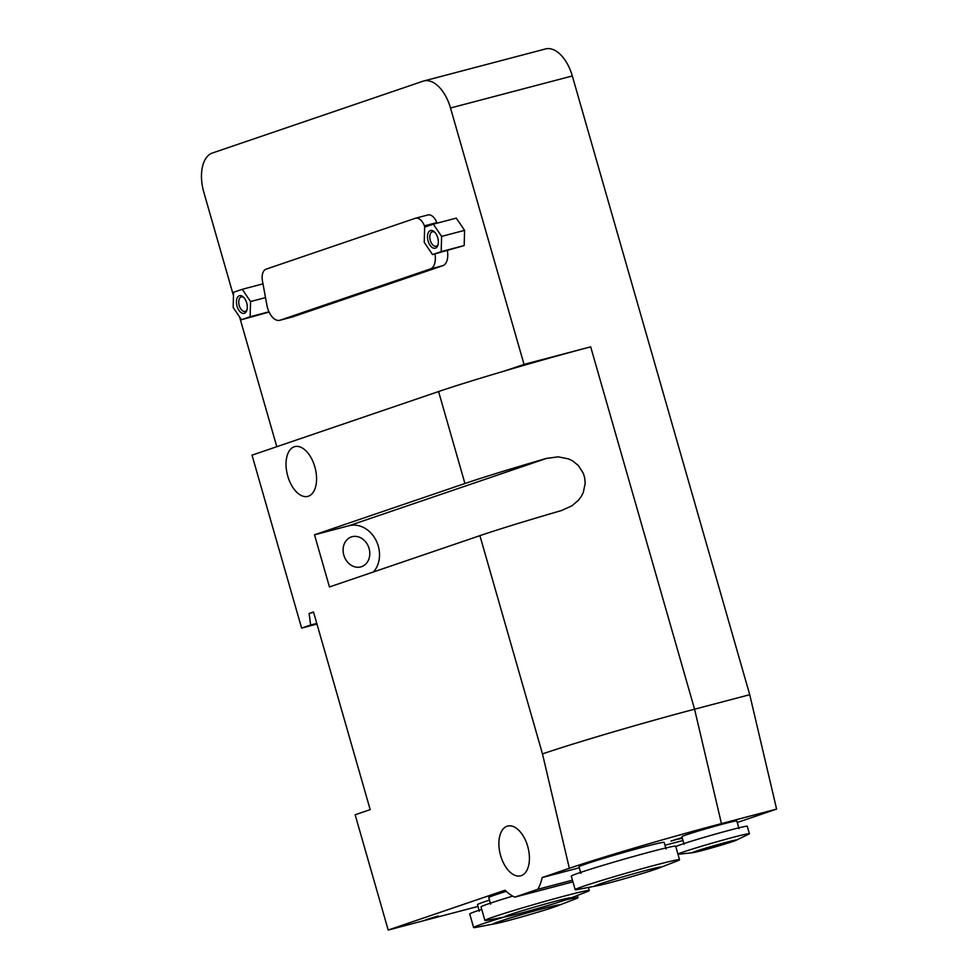 <?xml version="1.0" encoding="UTF-8"?>
<svg xmlns="http://www.w3.org/2000/svg" width="979" height="979" viewBox="0 0 979 979"><rect width="100%" height="100%" fill="white"/><g stroke="black" fill="none" stroke-linecap="round" stroke-linejoin="round"><path stroke-width="1.47" d="M681.127 838.024L677.26 839.125L680.332 838.085M676.22 839.468L673.258 840.374L676.171 839.297M673.234 840.3L673.895 840.337M679.059 838.709L670.97 841.108L679.181 838.685M670.97 841.108L671.594 840.814M680.87 838.477L682.29 838.097L680.858 838.428M682.314 838.171L678.52 839.162L682.265 838.012M682.987 840.52L664.986 845.256M579.299 867.786L542.133 877.563L569.35 868.287L542.476 753.903A114.286 3.769 164 0 1 694.576 709.2L749.73 694.698L572.311 75.958L450.511 107.996A34.289 19.042 -104.7 0 0 423.736 80.988A34.289 19.042 -104.7 0 0 423.014 81.208L212.394 153.018A34.289 19.042 -104.7 0 0 203.779 192.117L233.479 295.682M737.26 822.495L776.604 809.082L721.45 823.596A114.286 3.769 164 0 0 569.35 868.287M739.01 828.601L736.808 820.916A28.575 0.942 164 0 0 724.387 823.669A28.575 0.942 164 0 0 696.167 831.709A28.575 0.942 164 0 0 681.886 836.666L684.088 844.351M666.05 848.977L664.166 842.393A44.288 1.456 164 0 0 644.904 846.651A44.288 1.456 164 0 0 601.167 859.109A44.288 1.456 164 0 0 579.017 866.807L580.902 873.39M244.371 313.292A9.141 5.079 75.3 0 1 236.441 302.731A9.141 5.079 75.3 0 1 243.404 297.065A9.141 5.079 75.3 0 1 246.867 310.233A9.141 5.079 75.3 0 1 244.371 313.292M243.942 297.628A7.489 4.161 -104.7 0 0 241.287 296.918A7.489 4.161 -104.7 0 0 239.157 305.215A7.489 4.161 -104.7 0 0 245.093 311.408A7.489 4.161 -104.7 0 0 245.252 311.359A7.489 4.161 -104.7 0 0 247.063 309.474M435.435 248.152A9.141 5.079 75.3 0 1 427.505 237.591A9.141 5.079 75.3 0 1 434.468 231.925A9.141 5.079 75.3 0 1 437.931 245.093A9.141 5.079 75.3 0 1 435.435 248.152M435.006 232.488A7.489 4.161 -104.7 0 0 432.351 231.778A7.489 4.161 -104.7 0 0 430.222 240.075A7.489 4.161 -104.7 0 0 436.157 246.255A7.489 4.161 -104.7 0 0 436.316 246.206A7.489 4.161 -104.7 0 0 438.127 244.322M233.173 307.467L233.577 292.268L242.266 289.307L250.538 301.544L250.134 316.755L241.446 319.717L233.173 307.467M262.984 283.849L242.266 289.307M265.517 297.604L250.538 301.544M268.968 311.799L250.134 316.755M269.103 312.081L241.446 319.717M424.237 242.327L424.641 227.128L433.33 224.167L441.602 236.404L441.199 251.615L432.51 254.577L424.237 242.327M441.602 236.404L464.584 230.359L456.3 218.121L433.33 224.167M464.584 230.359L464.181 245.57L441.199 251.615M464.181 245.57L432.51 254.577M434.957 253.928A15.652 8.701 75.3 0 1 430.381 268.956L280.116 320.194A15.652 8.701 75.3 0 1 279.786 320.292A15.652 8.701 75.3 0 1 266.937 305.301L262.47 281.083A12.262 6.804 75.3 0 1 266.043 269.176L415.292 218.293A12.262 6.804 75.3 0 1 415.549 218.219A12.262 6.804 75.3 0 1 424.445 225.855L424.91 227.03M427.701 215.025A12.262 6.804 75.3 0 1 427.97 214.952A12.262 6.804 75.3 0 1 436.854 222.588L437.087 223.175M447.366 250.661A15.652 8.701 75.3 0 1 442.789 265.701L292.525 316.927A15.652 8.701 75.3 0 1 292.195 317.025A15.652 8.701 75.3 0 1 291.852 317.098M425.486 919.844L438.237 915.94L425.486 919.844M314.504 534.803L329.458 586.959L479.906 535.66A114.286 3.769 -16 0 1 561.346 510.585L571.932 505.813L578.405 500.281L581.281 496.426L583.3 492.474L585.185 483.369L584.659 477.752L583.313 473.298L578.283 465.441L572.666 460.913L568.713 458.955L558.25 456.838L546.392 458.429A114.286 3.769 164 0 0 464.939 483.504L314.504 534.803L348.977 525.735A27.143 22.554 -108.8 0 1 375.752 539.796A27.143 22.554 -108.8 0 1 373.476 571.944M360.774 566.914A15.713 13.057 -108.8 0 1 343.947 555.595A15.713 13.057 -108.8 0 1 351.363 536.945A15.713 13.057 -108.8 0 1 368.802 547.591A15.713 13.057 -108.8 0 1 361.52 566.682A15.713 13.057 -108.8 0 1 360.774 566.914M572.923 881.846L514.746 897.143A49.146 27.29 -104.7 0 1 505.066 890.205L388.198 930.05L355.144 814.761L370.184 809.633L313.513 611.985L309.107 613.478L310.637 625.018L301.618 628.09L252.019 455.149L438.58 391.551A114.286 3.769 -16 0 1 505.299 370.772A114.286 3.769 -16 0 1 590.68 346.847L694.576 709.2L721.45 823.596M514.746 897.143L537.801 889.287A49.146 27.29 -104.7 0 0 542.133 877.563M521.244 875.654A25.711 14.281 -104.7 0 0 527.828 846.823A25.711 14.281 -104.7 0 0 507.611 826.08A25.711 14.281 -104.7 0 0 500.342 854.581A25.711 14.281 -104.7 0 0 520.693 875.813A25.711 14.281 -104.7 0 0 521.244 875.654M308.385 496.206A25.711 14.281 -104.7 0 0 314.981 467.375A25.711 14.281 -104.7 0 0 294.765 446.632A25.711 14.281 -104.7 0 0 287.496 475.133A25.711 14.281 -104.7 0 0 307.847 496.365A25.711 14.281 -104.7 0 0 308.385 496.206M489.488 900.129A44.288 1.456 164 0 0 477.458 904.657L479.343 911.241M496.94 923.356A34.289 1.126 -16 0 1 493.367 923.858A34.289 1.126 -16 0 1 510.512 917.898A34.289 1.126 -16 0 1 544.385 908.255A34.289 1.126 -16 0 1 559.29 904.951A34.289 1.126 -16 0 1 555.986 906.419A34.289 1.126 -16 0 1 526.641 915.487A34.289 1.126 -16 0 1 496.94 923.356L475.831 927.407A54.286 1.787 -16 0 1 473.616 927.517L469.736 913.994A54.286 1.787 -16 0 1 481.729 909.356M565.483 899.982A54.286 1.787 -16 0 1 577.977 897.596A54.286 1.787 -16 0 1 576.044 898.673L555.986 906.419M473.616 927.517A54.286 1.787 -16 0 1 503.304 917.323M506.229 891.331A44.288 1.456 164 0 0 488.754 897.584L490.638 904.168M508.236 916.283A34.289 1.126 -16 0 1 504.662 916.785A34.289 1.126 -16 0 1 521.807 910.825A34.289 1.126 -16 0 1 555.668 901.182A34.289 1.126 -16 0 1 570.573 897.878A34.289 1.126 -16 0 1 567.282 899.346A34.289 1.126 -16 0 1 537.936 908.414A34.289 1.126 -16 0 1 508.236 916.283L487.126 920.333A54.286 1.787 -16 0 1 484.899 920.444L481.032 906.921A54.286 1.787 -16 0 1 512.715 896.115M484.899 920.444A54.286 1.787 -16 0 1 512.054 911.021A54.286 1.787 -16 0 1 565.678 895.736A54.286 1.787 -16 0 1 589.272 890.523A54.286 1.787 -16 0 1 587.327 891.6L567.282 899.346M598.499 885.505L577.39 889.556A54.286 1.787 -16 0 1 575.175 889.678L571.295 876.144A54.286 1.787 -16 0 1 598.438 866.721A54.286 1.787 -16 0 1 652.063 851.436A54.286 1.787 -16 0 1 675.657 846.223L679.536 859.746A54.286 1.787 -16 0 1 677.603 860.822L657.545 868.569A34.289 1.126 -16 0 1 628.2 877.649A34.289 1.126 -16 0 1 598.499 885.505A34.289 1.126 -16 0 1 594.926 886.007A34.289 1.126 -16 0 1 612.071 880.048A34.289 1.126 -16 0 1 645.944 870.404A34.289 1.126 -16 0 1 660.849 867.1A34.289 1.126 -16 0 1 657.545 868.569M575.175 889.678A54.286 1.787 -16 0 1 602.318 880.243A54.286 1.787 -16 0 1 655.942 864.959A54.286 1.787 -16 0 1 679.536 859.746M693.156 852.648L678.447 854.263A37.141 1.224 -16 0 1 677.994 854.202L675.84 846.713A37.141 1.224 -16 0 1 694.417 840.263A37.141 1.224 -16 0 1 731.105 829.813A37.141 1.224 -16 0 1 747.258 826.239L749.4 833.729A37.141 1.224 -16 0 1 749.045 834.022L735.718 840.447A22.86 0.759 -16 0 1 714.597 847.092A22.86 0.759 -16 0 1 693.156 852.648A22.86 0.759 -16 0 1 692.41 852.66A22.86 0.759 -16 0 1 703.84 848.695A22.86 0.759 -16 0 1 726.418 842.258A22.86 0.759 -16 0 1 736.355 840.055A22.86 0.759 -16 0 1 735.718 840.447M677.994 854.202A37.141 1.224 -16 0 1 696.571 847.753A37.141 1.224 -16 0 1 733.259 837.29A37.141 1.224 -16 0 1 749.4 833.729M572.446 880.182L537.801 889.287M388.198 930.05L477.972 906.432M423.736 80.988L545.536 48.95A34.289 19.042 75.3 0 1 572.311 75.958M776.604 809.082L749.73 694.698M450.511 107.996L524.034 364.384L590.68 346.847M524.034 364.384L505.299 370.772M301.618 628.09L316.976 624.051M239.586 316.963L276.788 446.705M313.598 612.303L309.107 613.478M316.78 623.403L310.637 625.018M436.854 222.588L424.445 225.855M442.789 265.701L430.381 268.956M292.525 316.927L280.116 320.194M546.392 458.429L348.977 525.735M438.58 391.551L464.939 483.504M479.906 535.66L542.476 753.903M292.195 317.025L279.786 320.292M427.97 214.952L415.549 218.219M577.977 897.596L577.402 895.565M589.272 890.523L588.428 887.561"/></g></svg>
